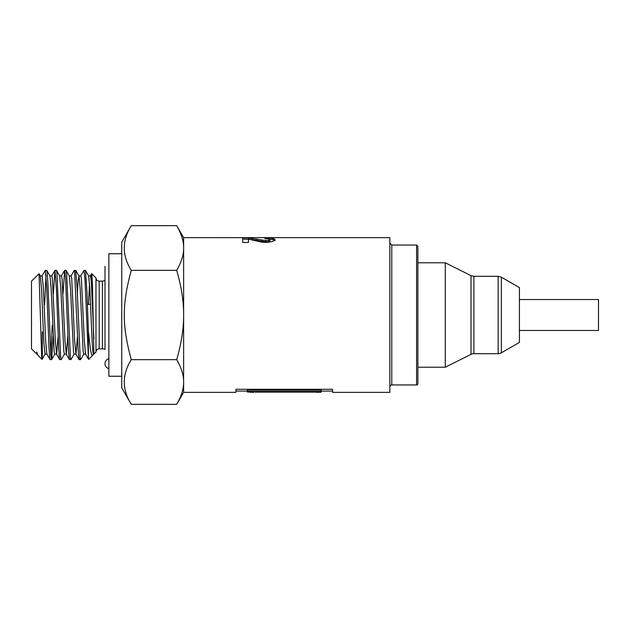 <?xml version="1.0" encoding="UTF-8"?>
<svg xmlns="http://www.w3.org/2000/svg" width="630" height="630" viewBox="0 0 630 630"><rect width="100%" height="100%" fill="white"/><g stroke="black" fill="none" stroke-linecap="round" stroke-linejoin="round"><path stroke-width="0.94" d="M42.029 359.368L37.855 355.17L36.776 351.981L36.776 354.123L31.5 348.847L31.5 281.153L39.052 273.798L41.619 355.304L41.926 359.053L42.297 357.879L42.297 331.837M53.188 336.255L51.636 359.557L50.88 355.674L47.872 282.72L47.124 272.018L46.793 270.435L45.313 270.357L46.73 288.044L48.99 347.563L49.738 358.092L50.053 359.565L51.534 359.643M46.006 274.822L44.651 304.361M42.021 275.964L45.313 270.357M50.841 355.178L52.196 325.639M64.496 354.029L61.204 359.643L60.653 356.816L56.897 272.924L56.464 270.435L54.983 270.357L56.503 290.493L58.763 349.54L59.511 358.777L59.818 359.643L61.204 359.643M53.329 293.753L54.983 270.349M74.167 354.029L70.969 359.565L70.426 357.777L66.67 274.026L66.134 270.435L64.669 270.357L65.528 277.373L68.536 351.359L69.284 359.265L70.875 359.643M63 293.753L64.654 270.357M83.837 354.029L80.64 359.565L80.199 358.541L77.191 289.548L75.695 270.357M71.032 275.971L74.23 270.435L74.545 270.837L78.309 353.02L79.167 359.643M88.397 331.837L90.657 350.847L91.712 354.8L92.704 355.328L88.672 359.376L88.397 357.879L88.397 331.837L86.971 292.068L85.475 270.427L88.672 275.964L89.854 288.776L92.224 343.13L92.815 351.264L93.405 354.123L93.917 354.123L92.405 283.579L91.807 273.869L91.177 279.846M88.483 304.361L89.523 283.138M88.625 275.877L90.476 275.877L91.334 281.83L93.917 339.129M77.364 293.753L78.128 280.634L79.002 275.964L80.183 288.76L83.144 351.264L83.735 354.123L85.585 354.123M78.955 275.877L80.805 275.877L81.396 278.736L84.357 341.232L85.538 354.036L88.609 359.352M66.134 270.435L69.332 275.964L70.513 288.76L73.474 351.272L74.064 354.123L75.97 354.123L77.506 336.255M69.276 275.877L71.135 275.877L71.725 278.736L74.679 341.216L75.97 354.123M56.464 270.435L59.661 275.971L60.842 288.776L63.803 351.272L64.394 354.123L66.3 354.123L67.835 336.247M59.606 275.877L61.464 275.877L62.055 278.728L65.008 341.2L66.3 354.123M46.793 270.435L49.99 275.971L51.172 288.792L54.133 351.272L54.723 354.123L56.629 354.123L58.165 336.247M49.935 275.877L51.794 275.877L52.384 278.728L55.338 341.2L56.629 354.123M39.021 273.719L40.32 275.971L41.509 288.8L43.872 343.137L45.069 354.123M42.108 275.877L43.305 286.87L45.667 341.208L46.856 354.029L50.053 359.565M417.887 383.662L417.887 246.338L416.595 245.054L416.595 384.946A1.291 1.291 0 0 0 417.887 383.662M248.401 237.636L389.844 237.636L389.844 392.364L332.616 392.364L332.616 391.072L321.221 391.072M389.844 386.883A1.937 1.937 0 0 1 391.773 384.946L416.595 384.946M269.868 239.29L272.837 239.55L275.074 240.786M250.496 239.447L265.679 241.77L268.852 241.479L269.955 240.762L269.955 239.51L268.782 238.888L264.907 238.668L265.506 237.912L272.837 238.274L275.074 239.542L272.53 241.534L266.136 242.44L261.993 242.18L248.441 239.124L248.48 242.463L242.739 242.463L242.676 237.857L248.85 238.045L265.679 240.526L268.852 240.227L269.955 239.502L269.955 240.762M242.676 239.14L248.85 239.321M248.441 239.124L248.472 242.463M265.506 238.675L265.506 237.912M261.891 241.44L261.891 240.195M248.409 237.675L248.37 238.266L248.409 237.675L183.621 237.636L176.707 225.666C181.448 233.935 183.755 241.377 183.621 248L183.621 237.636M255.048 392.112L315.173 392.112M316.166 392.364L321.221 392.159L321.221 390.127L247.267 390.127L247.267 391.962L253.795 392.364M247.267 391.072L235.951 391.072L235.951 392.364L235.951 389.285L332.616 389.285L332.616 392.364M321.221 391.403L247.267 391.403M183.621 315L183.621 248C183.755 254.63 181.448 262.072 176.707 270.333C181.448 286.863 183.755 301.754 183.621 315L183.621 382C183.755 375.37 181.448 367.928 176.707 359.667C181.448 343.137 183.755 328.246 183.621 315M235.951 392.364L183.621 392.364L183.621 382C183.755 388.623 181.448 396.065 176.707 404.334L131.268 404.334C121.96 389.442 121.96 374.551 131.268 359.667L176.707 359.667M131.268 404.334L121.755 387.852L121.755 242.148L131.268 225.666C121.96 240.558 121.96 255.449 131.268 270.333C121.96 304.495 121.96 325.505 131.268 359.667M92.704 355.328L93.508 354.029M99.193 348.847L99.193 281.153C97.233 280.964 96.162 279.885 95.965 277.932L95.965 352.068A3.221 3.221 0 0 1 99.193 348.847L102.414 348.847A6.45 6.45 0 0 1 104.997 349.382L104.997 266.325L104.997 280.618L102.414 281.153L102.414 348.847M131.268 270.333L176.707 270.333M85.475 270.427L83.995 270.357L85.074 280.933L88.397 357.879M36.776 351.981L37.745 354.997M80.703 275.971L83.995 270.357M131.268 225.666L176.707 225.666M121.755 253.756L108.864 253.756L108.864 376.244L121.755 376.244M108.864 368.668A5.158 5.158 0 0 1 108.864 358.683M501.378 352.816L519.427 342.397L519.427 287.603L501.378 277.184L501.378 352.816A6.45 6.45 0 0 1 498.157 353.682L498.157 276.318L501.378 277.184M473.886 353.682A6.45 6.45 0 0 0 471.004 354.359L471.004 275.641L473.886 276.318L473.886 353.682L498.157 353.682M471.004 354.359L445.284 367.219L445.284 262.781L417.887 262.781M519.435 315.693L519.435 314.307M519.427 330.474L598.5 330.474L598.5 299.526L519.427 299.526M416.595 245.054L391.773 245.054L391.773 384.946M272.837 239.55L272.837 238.274M268.852 241.479L268.852 240.227M265.679 241.77L265.679 240.526M256.599 240.321L256.599 239.053M248.85 239.172L248.85 238.045M79.159 359.643L80.546 359.643M74.324 270.357L75.71 270.357M45.053 354.123L46.911 354.123M40.273 275.877L42.123 275.877M391.773 245.054L389.844 243.117M183.621 392.364L176.707 404.334M95.965 277.932L91.736 273.696M95.965 352.068L93.917 354.123M75.805 270.427L79.002 275.964M51.629 359.565L54.826 354.036M42.084 359.352L45.155 354.036M36.776 354.123L37.241 354.123M90.366 275.971L91.673 273.719M75.868 354.036L79.065 359.565M61.362 275.964L64.559 270.435M66.189 354.029L69.395 359.565M51.691 275.964L54.889 270.427M56.519 354.029L59.724 359.565M87.428 304.361L90.562 304.361M99.193 281.153L102.414 281.153M498.157 276.318L473.886 276.318M471.004 275.641L445.284 262.781M445.284 367.219L417.887 367.219"/></g></svg>
